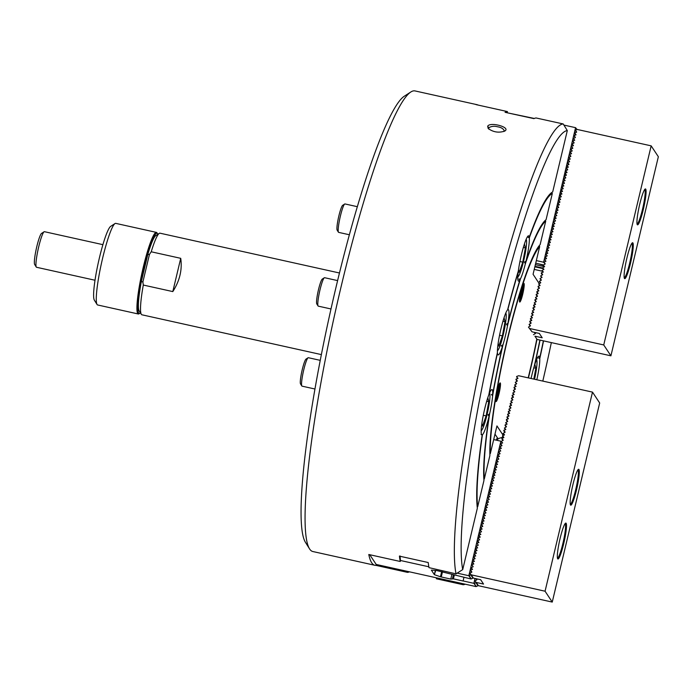 <?xml version="1.0" encoding="UTF-8"?>
<svg xmlns="http://www.w3.org/2000/svg" width="693" height="693" viewBox="0 0 693 693"><rect width="100%" height="100%" fill="white"/><g stroke="black" fill="none" stroke-linecap="round" stroke-linejoin="round"><path stroke-width="1.04" d="M496.266 395.322L496.457 396.119L497.496 393.208L498.25 389.145L497.817 388.392M496.699 393.035L497.496 393.208M497.652 389.007L498.25 389.145M495.824 398.821L495.79 398.839A6.965 0.884 102.5 0 0 495.824 398.821A6.965 0.884 102.5 0 0 498.449 390.41A6.965 0.884 102.5 0 0 498.813 385.325A6.965 0.884 102.5 0 0 498.795 385.299L498.813 385.325M519.984 295.772L520.174 296.569L521.205 293.659L521.959 289.596L521.534 288.842M520.417 293.486L521.205 293.659M521.361 289.457L521.959 289.596M519.542 299.272L519.507 299.289A6.965 0.884 102.5 0 0 519.542 299.272A6.965 0.884 102.5 0 0 522.158 290.861A6.965 0.884 102.5 0 0 522.531 285.776A6.965 0.884 102.5 0 0 522.513 285.75L522.531 285.776M338.444 232.207L337.153 230.145A12.812 1.629 -77.5 0 1 337.837 220.79A12.812 1.629 -77.5 0 1 342.663 205.336L344.698 204.011A14.562 1.854 102.5 0 0 339.224 221.578A14.562 1.854 102.5 0 0 338.444 232.207A14.562 1.854 102.5 0 0 338.652 232.38L349.385 234.762M357.345 206.687L344.958 203.941A14.562 1.854 102.5 0 0 344.698 204.011M36.279 267.065L34.65 264.466A16.026 2.036 -77.5 0 1 35.499 252.772A16.026 2.036 -77.5 0 1 41.528 233.437L44.101 231.774A18.226 2.313 102.5 0 0 37.24 253.759A18.226 2.313 102.5 0 0 36.279 267.065A18.226 2.313 102.5 0 0 36.53 267.273L95.002 280.241M102.902 244.664L44.421 231.687A18.226 2.313 102.5 0 0 44.101 231.774M97.055 304.487L94.317 300.104A38.08 4.842 -77.5 0 1 98.38 262.326A38.08 4.842 -77.5 0 1 110.672 226.368L115.012 223.553A41.797 5.31 102.5 0 0 101.516 263.019A41.797 5.31 102.5 0 0 97.055 304.487A41.797 5.31 102.5 0 0 97.644 304.972L138.297 313.99A41.797 5.31 -77.5 0 1 142.16 272.037A41.797 5.31 -77.5 0 1 156.401 232.389A41.797 5.31 -77.5 0 1 156.99 232.865L157.536 233.74A41.052 5.215 102.5 0 0 142.975 272.219A41.052 5.215 102.5 0 0 139.908 313.236A41.052 5.215 102.5 0 0 140.384 312.829M156.401 232.389L115.748 223.371A41.797 5.31 102.5 0 0 115.012 223.553M139.908 313.236L139.033 313.799A41.797 5.31 -77.5 0 1 138.297 313.99M157.796 234.321A41.052 5.215 102.5 0 0 157.536 233.74M301.819 385.975L300.519 383.905A12.812 1.629 -77.5 0 1 301.204 374.558A12.812 1.629 -77.5 0 1 306.029 359.095L308.073 357.77A14.562 1.854 102.5 0 0 302.59 375.346A14.562 1.854 102.5 0 0 301.819 385.975A14.562 1.854 102.5 0 0 302.018 386.14L314.951 389.007M318.07 305.968L316.779 303.906A12.812 1.629 -77.5 0 1 317.455 294.551A12.812 1.629 -77.5 0 1 322.28 279.097L324.324 277.772A14.562 1.854 102.5 0 0 318.841 295.339A14.562 1.854 102.5 0 0 318.07 305.968A14.562 1.854 102.5 0 0 318.269 306.141L331.003 308.965M142.888 281.99A856.227 519.126 108.7 0 1 141.346 281.54L147.774 254.556A856.227 519.126 108.7 0 1 149.471 254.357L142.888 281.99L143.295 285.048A41.797 5.31 102.5 0 0 141.303 314.301A41.797 5.31 102.5 0 0 141.892 314.787L321.37 354.599M141.303 314.301L139.111 310.802A38.825 4.929 -77.5 0 1 141.346 281.54M147.774 254.556A38.825 4.929 -77.5 0 1 155.786 235.62L159.26 233.368A41.797 5.31 102.5 0 0 151.221 251.784L149.471 254.357M320.244 360.351L308.324 357.701A14.562 1.854 102.5 0 0 308.073 357.77M337.612 280.596L324.584 277.702A14.562 1.854 102.5 0 0 324.324 277.772M172.8 291.588L180.726 258.324C182.372 269.75 179.73 280.838 172.8 291.588L143.295 285.048M180.726 258.324L151.221 251.784M339.466 272.99L159.996 233.186A41.797 5.31 102.5 0 0 159.26 233.368M557.441 558.116A17.646 2.244 102.5 0 0 562.889 543.468A17.646 2.244 102.5 0 0 565.072 523.683M570.261 504.305A17.646 2.244 102.5 0 0 575.71 489.656A17.646 2.244 102.5 0 0 577.893 469.871M498.128 343.459L498.769 346.076L502.39 335.906L505.024 321.673L504.054 317.689M499.549 335.273L502.39 335.906M502.962 321.214L505.024 321.673M481.878 423.458L482.519 426.074L486.139 415.904L488.773 401.671L487.803 397.695M483.29 415.28L486.139 415.904M486.711 401.221L488.773 401.671M563.686 543.736A18.39 2.339 -77.5 0 1 557.666 558.783A18.39 2.339 -77.5 0 1 559.623 540.54A18.39 2.339 -77.5 0 1 565.557 523.172A18.39 2.339 -77.5 0 1 563.686 543.736M576.498 489.925A18.39 2.339 -77.5 0 1 570.478 504.972A18.39 2.339 -77.5 0 1 572.444 486.729A18.39 2.339 -77.5 0 1 578.378 469.36A18.39 2.339 -77.5 0 1 576.498 489.925M497.557 350.615L497.418 350.701A19.317 2.451 102.5 0 0 497.557 350.615A19.317 2.451 102.5 0 0 504.833 327.304A19.317 2.451 102.5 0 0 505.855 313.201A19.317 2.451 102.5 0 0 505.76 313.08L505.855 313.201M481.306 430.613L481.167 430.708A19.317 2.451 102.5 0 0 481.306 430.613A19.317 2.451 102.5 0 0 488.582 407.311A19.317 2.451 102.5 0 0 489.605 393.208A19.317 2.451 102.5 0 0 489.509 393.087M552.252 602.078L545.062 591.216L471.223 574.835L473.38 578.092L480.665 579.712L483.541 584.06L476.256 582.441L478.413 585.706L552.252 602.078L599.679 402.988L592.498 392.117L518.659 375.736L516.692 376.446L517.671 378.629M545.062 591.216L592.498 392.117M469.776 573.371L471.223 574.835L469.776 573.371L471.838 572.002L470.538 570.157L472.479 569.317L471.058 567.991L473.12 566.623L471.82 564.778L473.761 563.929L472.461 562.092L474.402 561.243L472.981 559.918L475.043 558.549L473.743 556.704L475.684 555.864L474.263 554.539L476.325 553.17L475.026 551.325L476.966 550.476L475.667 548.639L477.607 547.791L476.186 546.465L478.248 545.096L476.949 543.26L478.889 542.411L477.468 541.086L479.53 539.717L478.231 537.872L480.171 537.023L478.872 535.187L480.812 534.338L479.391 533.012L481.453 531.644L480.154 529.807L482.094 528.958L480.673 527.633L482.735 526.264L481.436 524.419L483.376 523.57L482.077 521.734L484.017 520.885L482.597 519.559L484.658 518.191L483.359 516.354L485.299 515.505L483.879 514.18L485.94 512.811L484.641 510.966L486.581 510.117L485.282 508.281L487.222 507.432L485.802 506.107L487.863 504.738L486.564 502.901L488.504 502.053L487.084 500.727L489.145 499.358L487.846 497.513L489.786 496.673L488.366 495.348L490.427 493.979L489.128 492.134L491.068 491.285L489.769 489.449L491.709 488.6L490.41 486.755L492.351 485.906L491.051 484.06L492.992 483.22L491.571 481.895L493.633 480.526L492.333 478.681L494.274 477.832L492.974 475.996L494.915 475.147L493.494 473.821L495.556 472.453L494.256 470.616L496.197 469.767L494.776 468.442L496.838 467.073L495.538 465.228L497.479 464.379L496.179 462.543L498.12 461.694L496.699 460.369L498.761 459L497.461 457.163L499.402 456.315L497.981 454.989L500.043 453.62L498.743 451.775L500.684 450.926L499.384 449.09L501.325 448.241L499.904 446.916L501.966 445.547L500.667 443.711L502.607 442.862L501.186 441.536L503.248 440.168L501.949 438.322L503.889 437.474L502.59 435.637L504.53 434.788L503.109 433.463L505.171 432.094L503.872 430.258L505.812 429.409L504.391 428.083L506.453 426.715L505.154 424.87L507.094 424.029L505.673 422.704L507.735 421.335L506.436 419.49L508.376 418.641L507.077 416.805L509.017 415.956L507.718 414.111L509.658 413.262L508.359 411.417L510.299 410.577L508.879 409.251L510.94 407.882L509.641 406.037L511.581 405.188L510.282 403.352L512.222 402.503L510.802 401.178L512.863 399.809L511.564 397.973L513.504 397.124L512.205 395.279L514.145 394.43L512.716 393.104L514.786 391.736L513.357 390.419L515.427 389.05L514.128 387.205L516.068 386.356L514.639 385.031L516.709 383.671L515.28 382.345L517.35 380.977L516.051 379.132L517.992 378.283L516.562 376.966M515.921 379.651L517.03 381.323M515.28 382.345L516.389 384.009M514.639 385.031L515.748 386.703M513.998 387.725L515.107 389.397M513.357 390.419L514.466 392.082M512.716 393.104L513.825 394.776M512.084 395.798L513.184 397.461M511.443 398.484L512.543 400.156M510.802 401.178L511.902 402.841M510.161 403.863L511.261 405.535M509.52 406.557L510.62 408.229M508.879 409.251L509.979 410.914M508.238 411.937L509.338 413.608M507.597 414.631L508.697 416.294M506.955 417.316L508.056 418.988M506.314 420.01L507.415 421.682M505.673 422.704L506.774 424.367M505.032 425.389L506.133 427.061M504.391 428.083L505.492 429.747M503.75 430.769L504.85 432.441M503.109 433.463L504.209 435.135M502.468 436.157L503.568 437.82M501.827 438.842L502.927 440.514M435.351 570.382L434.338 574.618L431.367 570.114L436.304 570.46L471.075 578.993L468.832 575.718L500.883 441.198L502.633 443M500.545 444.222L501.992 445.686M499.904 446.916L501.351 448.38M498.622 452.295L500.069 453.759M497.981 454.989L499.428 456.453M497.34 457.675L498.787 459.138M496.699 460.369L498.146 461.833M496.058 463.063L497.505 464.527M495.417 465.748L496.864 467.212M494.776 468.442L496.223 469.906M494.135 471.127L495.582 472.591M492.212 479.201L493.659 480.665M491.571 481.895L493.018 483.359M490.93 484.58L492.376 486.044M490.289 487.274L491.735 488.738M489.648 489.96L491.094 491.424M489.007 492.654L490.453 494.118M488.366 495.348L489.812 496.812M486.443 503.413L487.889 504.876M485.802 506.107L487.248 507.571M485.161 508.801L486.607 510.265M484.52 511.486L485.966 512.95M483.879 514.18L485.325 515.644M483.238 516.865L484.684 518.329M482.597 519.559L484.043 521.023M481.956 522.253L483.402 523.717M481.314 524.939L482.761 526.403M480.673 527.633L482.12 529.097M480.032 530.318L481.479 531.782M479.391 533.012L480.838 534.476M478.75 535.706L480.197 537.17M478.109 538.392L479.556 539.856M476.186 546.465L477.633 547.929M475.545 549.151L476.992 550.623M474.904 551.845L476.351 553.309M474.263 554.539L475.71 556.003M473.622 557.224L475.069 558.688M472.981 559.918L474.428 561.382M472.34 562.603L473.787 564.067M470.417 570.677L471.864 572.141M474.809 580.977L476.256 582.441L474.809 580.977L476.775 579.885L475.831 578.638M500.658 443.745L500.563 444.256M500.017 446.439L499.922 446.95M499.376 449.125L500.71 451.074M498.735 451.819L498.639 452.33M498.094 454.504L497.998 455.015M497.453 457.198L497.357 457.709M496.812 459.892L496.716 460.403M496.171 462.577L496.075 463.089M495.53 465.272L495.434 465.783M494.889 467.957L494.793 468.468M494.248 470.651L494.152 471.162M493.607 473.345L494.941 475.285M492.966 476.03L494.3 477.971M492.325 478.724L492.229 479.235M491.683 481.41L491.588 481.921M491.042 484.104L490.947 484.615M490.401 486.789L490.306 487.3M489.76 489.483L489.665 489.994M489.119 492.177L489.024 492.688M488.478 494.863L488.383 495.374M487.837 497.557L489.171 499.497M487.196 500.242L488.53 502.191M486.555 502.936L486.46 503.447M485.914 505.63L485.819 506.141M485.273 508.315L485.178 508.827M484.632 511.01L484.537 511.521M483.991 513.695L483.896 514.206M483.35 516.389L483.255 516.9M482.709 519.083L482.614 519.594M482.068 521.768L481.973 522.279M481.427 524.462L481.332 524.973M480.786 527.148L480.691 527.659M480.145 529.842L480.05 530.353M479.504 532.536L479.409 533.047M478.863 535.221L478.768 535.732M478.222 537.915L478.127 538.426M477.581 540.601L478.915 542.55M476.94 543.295L478.274 545.235M476.299 545.989L476.204 546.5M475.658 548.674L475.563 549.185M475.017 551.368L474.922 551.879M474.376 554.053L474.281 554.565M473.735 556.748L473.64 557.259M473.094 559.433L472.998 559.944M472.453 562.127L472.357 562.638M471.812 564.821L473.146 566.761M471.171 567.506L472.505 569.455M470.53 570.2L470.434 570.711M469.889 572.886L469.793 573.397M471.119 574.67L468.927 575.744M471.075 578.993L472.947 578.135L470.997 575.19M472.947 578.135L473.068 577.624M474.922 580.5L474.826 581.011M475.796 578.629L476.897 579.755M369.767 554.721L376.195 564.448L476.022 586.59L477.979 585.75L476.03 582.796L473.865 583.333L475.026 578.464M476.152 582.285L476.03 582.796M477.979 585.75L478.101 585.23M434.338 574.618L435.776 570.417M441.692 571.612L440.462 576.749L434.728 574.809M440.462 576.749L441.259 576.966L442.498 571.794M451.845 574.67L450.796 579.079L441.259 576.966M450.796 579.079L453.413 578.863L454.287 575.207M453.343 574.999L452.442 578.785M453.413 578.863L463.123 581.02L463.912 577.408M463.071 580.933L473.865 583.333M476.108 586.599L473.96 583.359M507.64 309.641L507.83 309.667A166.433 21.145 -77.5 0 1 518.182 272.21L518 272.063M507.83 309.667A23.215 2.954 -77.5 0 1 508.229 309.572A23.215 2.954 -77.5 0 1 507.926 323.284A140.055 17.793 -77.5 0 1 519.923 279.851A23.215 2.954 -77.5 0 1 518.555 281.15A23.215 2.954 -77.5 0 1 518.182 272.21M507.926 323.284L506.488 324.177L507.501 325.788A138.565 17.611 -77.5 0 1 520.478 278.82L518.936 279.123L519.923 279.851M489.015 393.806L489.215 393.78A166.433 21.145 -77.5 0 1 497.47 353.153L497.297 353.075M489.215 393.78A23.215 2.954 -77.5 0 1 491.978 389.579A23.215 2.954 -77.5 0 1 492.714 394.066A140.055 17.793 -77.5 0 1 502.286 346.968A23.215 2.954 -77.5 0 1 498.172 354.911A23.215 2.954 -77.5 0 1 497.47 353.153M492.714 394.066L491.432 394.577L492.619 395.781A138.565 17.611 -77.5 0 1 502.962 344.845L501.36 345.703L502.286 346.968M309.502 548.795L305.388 542.229A230.327 29.271 -77.5 0 1 336.235 286.33A230.327 29.271 -77.5 0 1 404.322 96.206L410.828 91.987A235.897 29.972 102.5 0 0 341.095 286.711A235.897 29.972 102.5 0 0 309.502 548.795A235.897 29.972 102.5 0 0 312.829 551.524L374.887 565.289A235.897 29.972 -77.5 0 1 368.789 554.504L400.259 561.486A235.897 29.972 -77.5 0 1 399.437 556.141L428.213 562.525A235.897 29.972 102.5 0 0 428.993 567.645L456.02 573.856A235.897 29.972 -77.5 0 1 490.384 319.828A235.897 29.972 -77.5 0 1 563.21 123.952A25427.617 25033.516 146.5 0 1 563.903 125.078A25427.617 25033.516 146.5 0 1 567.307 130.596A230.327 29.271 102.5 0 0 496.327 321.838A230.327 29.271 102.5 0 0 462.716 569.603L477.338 508.229A167.914 21.336 -77.5 0 1 482.181 434.883A23.215 2.954 -77.5 0 1 481.921 434.909A23.215 2.954 -77.5 0 1 482.484 419.611A23.215 2.954 -77.5 0 1 488.842 394.75A167.914 21.336 -77.5 0 1 497.427 352.486A23.215 2.954 -77.5 0 1 500.952 328.846A23.215 2.954 -77.5 0 1 507.579 309.875A167.914 21.336 -77.5 0 1 518.347 270.911A23.215 2.954 -77.5 0 1 523.354 247.418A23.215 2.954 -77.5 0 1 528.612 235.811A23.215 2.954 -77.5 0 1 529.27 237.24L528.057 237.249L529.331 237.846A23.215 2.954 -77.5 0 1 525.996 261.14L524.454 262.11L525.363 263.756A23.215 2.954 -77.5 0 1 520.478 278.82M503.82 131.514L504.209 130.778C502.901 127.46 498.258 126.958 497.972 126.836C497.565 126.932 493.139 125.035 488.782 127.789L488.799 129.106M428.837 566.787L400.441 560.49L400.052 556.011M436.495 577.884L436.33 578.733L436.945 578.898L437.17 577.971M495.729 400.58A8.827 1.117 102.5 0 0 498.484 392.333A8.827 1.117 102.5 0 0 499.48 383.688M519.447 301.039A8.827 1.117 102.5 0 0 522.201 292.784A8.827 1.117 102.5 0 0 523.189 284.139M525.363 263.756A138.565 17.611 -77.5 0 1 545.72 221.188L540.133 244.646A115.35 14.657 -77.5 0 0 507.449 338.66A115.35 14.657 -77.5 0 0 489.89 455.552L484.303 479.01A138.565 17.611 -77.5 0 1 489.639 413.73L488.071 414.847L489.015 416.372A140.055 17.793 -77.5 0 0 483.948 480.5L477.685 506.756A166.433 21.145 -77.5 0 1 482.423 434.736L481.055 434.546L482.181 434.883M489.015 416.372A23.215 2.954 -77.5 0 1 482.423 434.736M488.071 414.847L488.444 415.471M500.883 441.198L493.685 439.596L490.297 453.69A726.134 341.718 8.6 0 1 489.838 453.802M540.072 340.107A140.055 17.793 -77.5 0 1 534.918 364.102A23.215 2.954 -77.5 0 1 539.033 356.159A23.215 2.954 -77.5 0 1 539.734 357.917L538.513 357.952L539.786 358.576A23.215 2.954 -77.5 0 1 536.824 379.764M543.373 340.835A166.433 21.145 -77.5 0 1 539.734 357.917M468.832 575.718L457.163 573.128A25427.617 25033.516 146.5 0 1 456.02 573.856M400.441 560.49L400.259 561.486M637.04 223.969A17.646 2.244 102.5 0 0 642.983 207.216A17.646 2.244 102.5 0 0 644.681 189.527M624.228 277.772A17.646 2.244 102.5 0 0 630.162 261.027A17.646 2.244 102.5 0 0 631.86 243.338M497.617 439.734L497.998 438.695L503.092 437.11M494.993 434.139L497.998 438.695M525.077 261.711L524.454 262.11M507.501 325.788A23.215 2.954 -77.5 0 1 505.448 335.637A23.215 2.954 -77.5 0 1 502.962 344.845M492.619 395.781A23.215 2.954 -77.5 0 1 489.639 413.73M563.21 123.952L536.122 117.975A235.897 29.972 102.5 0 0 533.965 118.633L505.076 112.309A235.897 29.972 -77.5 0 1 507.449 111.582L475.97 104.6A235.897 29.972 -77.5 0 1 477.053 104.686L414.994 90.922A235.897 29.972 102.5 0 0 410.828 91.987M487.681 126.247C490.02 121.474 511.547 127.451 504.634 131.124C498.735 133.065 493.251 132.181 488.175 128.491L487.681 126.247L488.782 127.789M399.445 556.081L400.121 556.029M376.195 564.448L375.97 565.375A235.897 29.972 -77.5 0 1 374.887 565.289M407.675 571.43L407.449 572.357L375.97 565.375M409.346 571.864A235.897 29.972 -77.5 0 1 407.449 572.357M500.311 383.012A9.563 1.213 -77.5 0 1 499.029 393.676A9.563 1.213 -77.5 0 1 495.902 401.472A9.563 1.213 -77.5 0 1 496.924 391.987A9.563 1.213 -77.5 0 1 500.008 382.952A9.563 1.213 -77.5 0 1 500.311 383.012M524.029 283.463A9.563 1.213 -77.5 0 1 522.747 294.127A9.563 1.213 -77.5 0 1 519.62 301.931A9.563 1.213 -77.5 0 1 520.642 292.437A9.563 1.213 -77.5 0 1 523.726 283.402A9.563 1.213 -77.5 0 1 524.029 283.463M539.128 283.446L533.073 274.281L539.682 246.543A113.496 14.423 102.5 0 0 507.623 338.929A113.496 14.423 102.5 0 0 490.341 453.655M493.685 439.596L496.95 425.918L503.239 435.429M457.163 573.128L462.716 569.603M465.194 584.19A235.897 29.972 -77.5 0 1 463.21 584.727L436.945 578.898M463.21 584.727A25427.617 25033.516 -33.5 0 0 464.353 584M543.555 340.878A167.914 21.336 -77.5 0 1 539.786 358.576M539.89 340.064A138.565 17.611 -77.5 0 1 534.242 366.225A23.215 2.954 -77.5 0 0 531.765 375.433A23.215 2.954 -77.5 0 0 531.063 378.491M639.734 204.201A18.39 2.339 -77.5 0 1 645.166 189.024A18.39 2.339 -77.5 0 1 643.788 207.398A18.39 2.339 -77.5 0 1 637.265 224.627A18.39 2.339 -77.5 0 1 639.734 204.201M626.914 258.013A18.39 2.339 -77.5 0 1 632.345 242.827A18.39 2.339 -77.5 0 1 630.968 261.209A18.39 2.339 -77.5 0 1 624.445 278.439A18.39 2.339 -77.5 0 1 626.914 258.013M542.298 271.197L534.234 269.412M539.682 246.543L539.656 246.5A726.134 484.953 -160.9 0 0 539.154 245.92M525.996 261.14A140.055 17.793 -77.5 0 1 546.075 219.698L552.33 193.442A166.433 21.145 -77.5 0 0 529.331 237.846M529.27 237.24A167.914 21.336 -77.5 0 1 552.685 191.97L567.307 130.596M477.053 104.686A235.897 29.972 -77.5 0 1 478.075 105.067M528.196 377.85A113.496 14.423 102.5 0 0 536.798 339.059M542.801 381.089A230.327 29.271 102.5 0 0 551.342 342.602M536.988 339.31A115.35 14.657 -77.5 0 1 528.43 377.902M544.585 259.364L545.919 261.304M535.715 263.201L543.269 264.873M543.944 262.058L544.932 264.206M534.97 266.311L542.602 268M543.009 268.615L534.849 266.814M528.447 327.105L530.509 325.745L529.088 324.419L531.15 323.051L529.85 321.205L531.791 320.357L530.491 318.52L532.432 317.671L531.011 316.346L533.073 314.977L531.774 313.132L533.714 312.292L532.293 310.966L534.355 309.598L533.056 307.753L534.996 306.904L533.697 305.067L535.637 304.218L534.216 302.893L536.278 301.524L534.979 299.688L536.919 298.839L535.498 297.514L537.56 296.145L536.261 294.3L538.201 293.451L536.902 291.614L538.842 290.765L537.413 289.44L539.483 288.071L538.184 286.235L540.124 285.386L538.695 284.061L540.765 282.692L539.336 281.367L541.406 279.998L539.977 278.681L542.047 277.313L540.618 275.987L542.688 274.619L541.389 272.782L543.329 271.933L541.9 270.608L543.97 269.239L542.541 267.914L544.611 266.545L543.182 265.228L545.252 263.86L543.823 262.534L545.893 261.166L544.594 259.329L546.534 258.48L545.105 257.155L547.175 255.786L545.876 253.941L547.816 253.101L546.387 251.776L548.458 250.407L547.028 249.082L549.099 247.713L547.669 246.387L549.74 245.027L548.31 243.702L550.381 242.333L549.081 240.488L551.022 239.648L549.592 238.323L551.663 236.954L550.233 235.629L552.304 234.26L550.874 232.935L552.945 231.575L551.515 230.249L553.586 228.881L552.286 227.044L554.227 226.195L552.797 224.87L554.868 223.501L553.438 222.176L555.509 220.807L554.209 218.971L556.15 218.122L554.721 216.796L556.791 215.428L555.362 214.102L557.432 212.742L556.003 211.417L558.073 210.048L556.644 208.723L558.714 207.354L557.415 205.518L559.355 204.669L557.926 203.344L559.996 201.975L558.567 200.649L560.637 199.289L559.208 197.964L561.278 196.595L559.979 194.75L561.919 193.901L560.611 192.065L562.56 191.216L561.131 189.891L563.201 188.522L561.893 186.686L563.842 185.837L562.413 184.511L564.483 183.143L563.175 181.297L565.124 180.457L563.695 179.132L565.765 177.763L564.457 175.918L566.406 175.069L565.098 173.233L567.047 172.384L565.618 171.058L567.688 169.69L566.38 167.845L568.329 167.004L566.9 165.679L568.97 164.31L567.662 162.465L569.611 161.616L568.303 159.78L570.252 158.931L568.823 157.606L570.893 156.237L569.585 154.4L571.534 153.551L570.105 152.226L572.175 150.857L570.867 149.012L572.816 148.163L571.508 146.327L573.457 145.478L572.028 144.153L574.099 142.784L572.79 140.948L574.74 140.099L573.31 138.773L575.381 137.405L574.073 135.559L576.022 134.711L574.714 132.874L576.663 132.025L575.355 130.18L577.321 129.478L651.16 145.851L603.733 344.949L610.914 355.821L537.084 339.44L534.927 336.183L542.212 337.794L539.336 333.446L532.051 331.834L528.447 327.105L531.834 331.514M651.16 145.851L658.35 156.722L610.914 355.821M543.624 262.223L575.571 127.668L577.148 129.626M536.33 260.603L543.529 262.197M544.074 266.562L535.368 264.639M563.903 125.078L575.571 127.668M506.817 112.699L534.32 118.46M507.241 112.457L507.449 111.582M547.028 249.082L548.302 250.701M548.31 243.702L549.584 245.313M548.951 241.008L550.225 242.628M549.592 238.323L550.866 239.934M550.233 235.629L551.507 237.249M550.874 232.935L552.148 234.555M551.515 230.249L552.789 231.869M552.156 227.555L553.43 229.175M552.797 224.87L554.071 226.481M554.721 216.796L555.994 218.416M555.362 214.102L556.635 215.722M556.003 211.417L557.276 213.028M556.644 208.723L557.917 210.343M557.285 206.038L558.558 207.649M557.926 203.344L559.199 204.963M558.567 200.649L559.84 202.269M559.208 197.964L560.481 199.575M559.849 195.27L561.122 196.89M560.49 192.585L561.763 194.196M561.131 189.891L562.404 191.511M561.772 187.197L563.045 188.817M562.413 184.511L563.686 186.122M563.054 181.817L564.327 183.437M564.336 176.438L565.609 178.058M564.977 173.744L566.25 175.364M565.618 171.058L566.891 172.67M566.259 168.364L567.532 169.984M566.9 165.679L568.173 167.29M567.541 162.985L568.814 164.605M529.894 328.569L603.733 344.949M545.226 256.67L546.379 258.766M545.867 253.984L547.02 256.081M546.508 251.29L547.661 253.387M547.149 248.605L547.054 249.116M547.791 245.911L548.943 248.007M548.432 243.217L548.336 243.728M549.073 240.532L548.977 241.043M549.714 237.838L549.618 238.349M550.355 235.152L550.259 235.663M550.996 232.458L550.9 232.969M551.637 229.773L551.541 230.284M552.278 227.079L552.182 227.59M552.919 224.385L552.823 224.896M553.56 221.699L554.712 223.796M554.201 219.005L555.353 221.102M554.842 216.32L554.746 216.831M555.474 213.626L555.388 214.137M556.115 210.932L556.029 211.443M556.756 208.246L556.67 208.758M557.397 205.552L557.311 206.064M558.038 202.867L557.952 203.378M558.679 200.173L558.593 200.684M559.32 197.479L559.234 197.99M559.961 194.794L559.875 195.305M560.602 192.1L560.516 192.611M561.243 189.414L561.157 189.925M561.884 186.72L561.798 187.231M562.525 184.026L562.439 184.537M563.166 181.341L563.08 181.852M563.807 178.647L564.968 180.743M564.448 175.961L564.362 176.472M565.09 173.267L565.003 173.778M565.731 170.573L565.644 171.084M566.372 167.888L566.285 168.399M567.013 165.194L566.926 165.705M567.654 162.508L567.567 163.02M568.295 159.814L569.455 161.911M568.936 157.129L570.096 159.225M569.577 154.435L570.737 156.531M570.218 151.741L571.379 153.837M570.859 149.056L572.02 151.152M571.5 146.362L572.661 148.458M572.141 143.676L573.302 145.773M572.782 140.982L573.943 143.079M573.423 138.288L574.584 140.384M574.064 135.603L575.225 137.699M574.705 132.909L575.866 135.005M575.346 130.223L576.507 132.32M538.617 263.842L543.191 265.237L544.291 266.892M542.541 267.914L543.65 269.586M541.9 270.608L543.009 272.271M541.259 273.293L542.368 274.965M540.618 275.987L541.727 277.659M539.977 278.681L541.086 280.344M539.336 281.367L540.445 283.039M538.695 284.061L539.804 285.724M538.054 286.746L539.163 288.418M537.413 289.44L538.522 291.112M536.772 292.134L537.881 293.797M536.131 294.82L537.24 296.491M535.498 297.514L536.599 299.177M534.857 300.199L535.958 301.871M534.216 302.893L535.317 304.556M533.575 305.578L534.675 307.25M532.934 308.272L534.034 309.944M532.293 310.966L533.393 312.63M531.652 313.652L532.752 315.324M531.011 316.346L532.111 318.009M530.37 319.031L531.47 320.703M529.729 321.725L530.829 323.397M529.088 324.419L530.188 326.082M534.927 336.183L536.867 339.12M535.559 333.385L533.471 334.719M535.516 333.316L534.494 332.371M534.32 332.337L535.221 333.697M523.345 247.453L525.407 247.912L524.436 243.927M519.923 261.512L522.773 262.145L525.407 247.912M518.511 269.698L519.144 272.314L522.773 262.145M517.94 276.853L517.801 276.94A19.317 2.451 102.5 0 0 517.94 276.853A19.317 2.451 102.5 0 0 525.207 253.543A19.317 2.451 102.5 0 0 526.238 239.449A19.317 2.451 102.5 0 0 526.143 239.319L526.238 239.449M533.775 367.801L535.836 368.26L534.84 364.197L534.468 365.254M533.827 379.106L535.836 368.26M534.537 379.262A19.317 2.451 102.5 0 0 535.637 373.891A19.317 2.451 102.5 0 0 536.668 359.797A19.317 2.451 102.5 0 0 536.564 359.667L536.668 359.797M471.197 578.854L469.057 575.623M476.23 586.46L474.09 583.229M495.989 440.107A91.944 11.686 102.5 0 0 497.401 437.794"/></g></svg>
